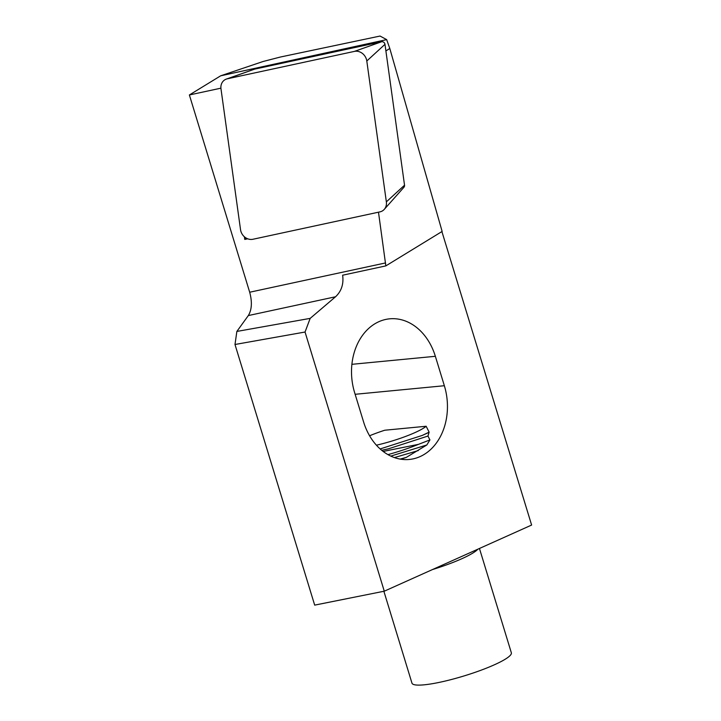 <?xml version="1.0" encoding="UTF-8"?>
<svg xmlns="http://www.w3.org/2000/svg" width="721" height="721" viewBox="0 0 721 721"><rect width="100%" height="100%" fill="white"/><g stroke="black" fill="none" stroke-linecap="round" stroke-linejoin="round"><path stroke-width="1.08" d="M432.474 569.563A51.957 8.319 -17 0 0 470.083 554.665A51.957 8.319 -17 0 0 477.915 549.159M383.878 591.274L411.97 683.157A51.957 8.319 -17 0 0 447.966 680.39A51.957 8.319 -17 0 0 502.528 660.778A51.957 8.319 -17 0 0 511.342 652.775L479.456 548.465M376.407 445.19A38.97 6.237 -17 0 0 421.082 429.59A38.97 6.237 -17 0 0 426.147 426.255L384.753 430.23A38.97 6.237 -17 0 0 369.585 435.772M387.952 454.627A49.361 7.904 -17 0 0 418.468 444.352L383.148 451.436M400.786 459.196L406.329 457.375L426.841 444.965L429.923 439.918L427.959 436.043L429.139 432.158L422.245 435.43L380.147 448.94M429.139 432.158L426.147 426.255M354.606 392.548L363.6 421.983A55.859 43.341 -95.5 0 0 409.312 459.457A55.859 43.341 -95.5 0 0 444.352 385.726L435.358 356.3A55.859 43.341 -95.5 0 0 389.637 318.826A55.859 43.341 -95.5 0 0 354.606 392.548M384.275 591.193L314.68 605.126L234.992 344.494L305.046 332.03L384.275 591.193L531.62 525.05L441.901 231.585M335.553 296.764L310.174 318.376L236.867 331.435L248.312 315.573L335.553 296.764C341.457 291.212 343.818 284.029 342.637 275.206L385.834 265.896L442.135 231.432L389.809 48.505L386.663 39.619L380.048 36.05L280.424 57.022L263.084 61.501L220.68 75.804L386.663 39.619M305.046 332.03L310.174 318.376M385.834 265.896L378.489 212.199M402.895 188.433L403.679 187.55M236.867 331.435L234.992 344.494M385.528 262.94L249.691 292.23C252.305 301.982 251.845 309.76 248.312 315.573M249.691 292.23L189.38 94.965L220.68 75.804M247.682 238.795L244.77 239.426L244.401 236.794M220.914 88.169L189.38 94.965M246.303 238.146L244.77 239.426M429.923 439.918L418.468 444.352M390.809 456.105L426.841 444.965M251.323 239.453A10.391 9.076 56.1 0 1 240.535 229.666L220.977 88.8A10.391 9.076 -123.9 0 1 226.385 79.067A10.391 9.076 -123.9 0 1 227.376 78.787L354.408 51.398A10.391 9.076 56.1 0 1 366.8 60.997L386.357 201.862A10.391 9.076 56.1 0 1 384.266 209.378A10.391 9.076 56.1 0 1 379.958 211.875L252.936 239.264A10.391 9.076 56.1 0 1 251.323 239.453M226.385 79.067L254.342 69.216A2.803 2.442 -123.9 0 1 254.612 69.135L381.634 41.746A2.803 2.442 56.1 0 1 384.978 44.332L404.535 185.198A2.803 2.442 56.1 0 1 403.967 187.226L384.266 209.378M385.888 50.903L389.809 48.505M378.786 42.359L380.418 41.367M355.138 394.297L444.352 385.726M351.893 364.321L435.358 356.3M381.706 450.292L388.628 448.768L427.959 436.043M422.245 435.43L428.869 432.42M394.396 457.583L418.306 450.571M400.137 459.088L406.329 457.375M384.978 44.332L366.8 60.997M381.634 41.746L354.408 51.398M254.612 69.135L227.376 78.787M404.535 185.198L386.357 201.862"/></g></svg>
